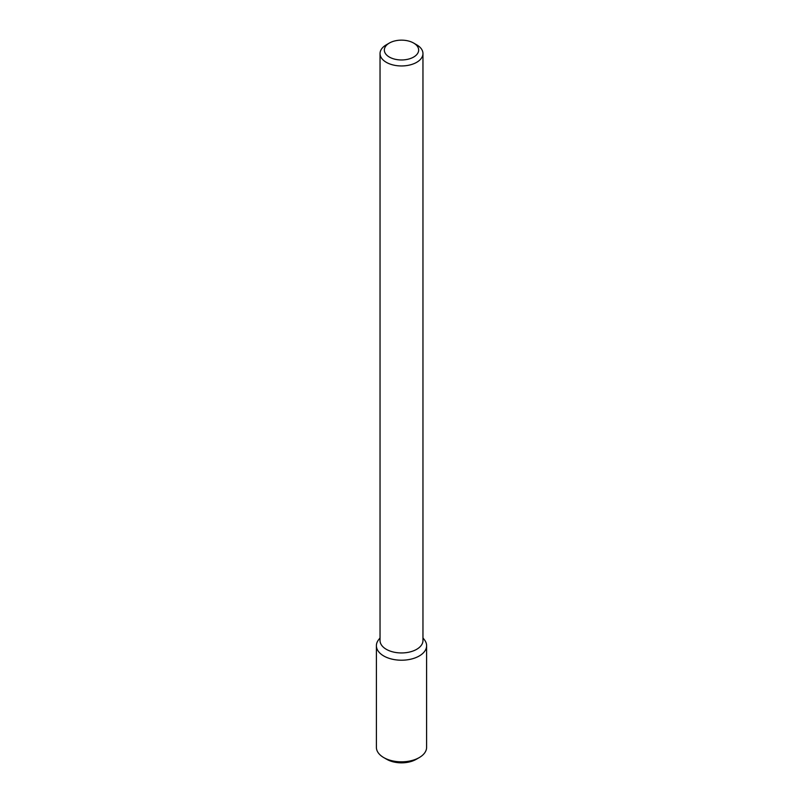 <?xml version="1.0" encoding="UTF-8"?>
<svg xmlns="http://www.w3.org/2000/svg" width="803" height="803" viewBox="0 0 803 803"><rect width="100%" height="100%" fill="white"/><g stroke="black" fill="none" stroke-linecap="round" stroke-linejoin="round"><path stroke-width="1.2" d="M422.96 637.913L424.416 639.8A25.104 14.494 180 0 1 419.256 655.971A25.104 14.494 180 0 1 387.267 657.657A25.104 14.494 180 0 1 378.584 639.8L380.04 637.913M413.635 43.051L416.677 44.807A21.46 12.386 180 0 1 422.96 53.56L422.96 640.563A21.46 12.386 180 0 1 416.677 649.316A21.46 12.386 180 0 1 393.289 652.006A21.46 12.386 180 0 1 380.04 640.563L380.04 53.56A21.46 12.386 180 0 1 386.323 44.807L389.365 43.051A17.164 9.907 180 0 1 413.635 43.051A17.164 9.907 180 0 1 413.635 57.063A17.164 9.907 180 0 1 389.365 57.063A17.164 9.907 180 0 1 389.365 43.051M422.96 53.56A21.46 12.386 180 0 1 416.677 62.323A21.46 12.386 180 0 1 393.289 65.013A21.46 12.386 180 0 1 380.04 53.56M422.96 638.194A25.104 14.494 180 0 1 426.604 645.722A25.104 14.494 180 0 1 419.256 655.971A25.104 14.494 180 0 1 391.894 659.112A25.104 14.494 180 0 1 376.396 645.722A25.104 14.494 180 0 1 380.04 638.194M426.604 645.722L426.604 747.332A25.104 14.494 180 0 1 419.256 757.58A25.104 14.494 180 0 1 383.744 757.58A25.104 14.494 180 0 1 376.396 747.332L376.396 645.722M416.215 759.327L419.256 757.58L416.215 759.327A20.818 12.015 180 0 1 386.785 759.327L383.744 757.58"/></g></svg>
